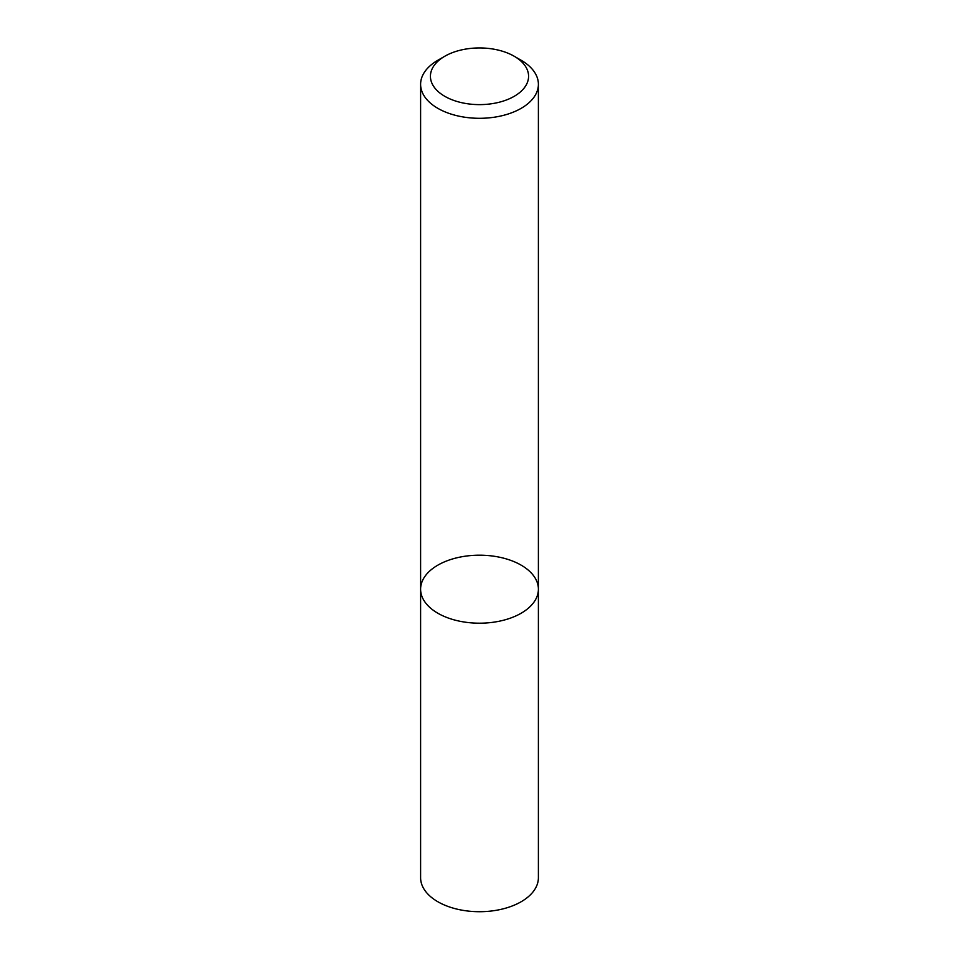 <?xml version="1.0" encoding="UTF-8"?>
<svg xmlns="http://www.w3.org/2000/svg" width="959" height="959" viewBox="0 0 959 959"><rect width="100%" height="100%" fill="white"/><g stroke="black" fill="none" stroke-linecap="round" stroke-linejoin="round"><path stroke-width="1.44" d="M521.145 613.233A58.895 33.997 180 0 1 456.963 620.605A58.895 33.997 180 0 1 420.605 589.198A58.895 33.997 180 0 1 479.5 555.189A58.895 33.997 180 0 1 538.395 589.198A58.895 33.997 180 0 1 521.145 613.233A58.895 33.997 180 0 1 456.963 620.605A58.895 33.997 180 0 1 420.605 589.198L420.605 877.701A58.895 33.997 180 0 0 456.963 909.12A58.895 33.997 180 0 0 521.145 901.748A58.895 33.997 180 0 0 538.395 877.701L538.395 589.198A58.895 33.997 180 0 1 521.145 613.233M514.204 56.245L521.145 60.261A58.895 33.997 180 0 1 538.395 84.296A58.895 33.997 180 0 1 521.145 108.343A58.895 33.997 180 0 1 456.963 115.715A58.895 33.997 180 0 1 420.605 84.296A58.895 33.997 180 0 1 437.855 60.261L444.796 56.245A49.077 28.338 180 0 1 514.204 56.245A49.077 28.338 180 0 1 514.204 96.32A49.077 28.338 180 0 1 444.796 96.32A49.077 28.338 180 0 1 444.796 56.245M420.605 84.296L420.605 589.198M538.395 84.296L538.395 589.198"/></g></svg>
